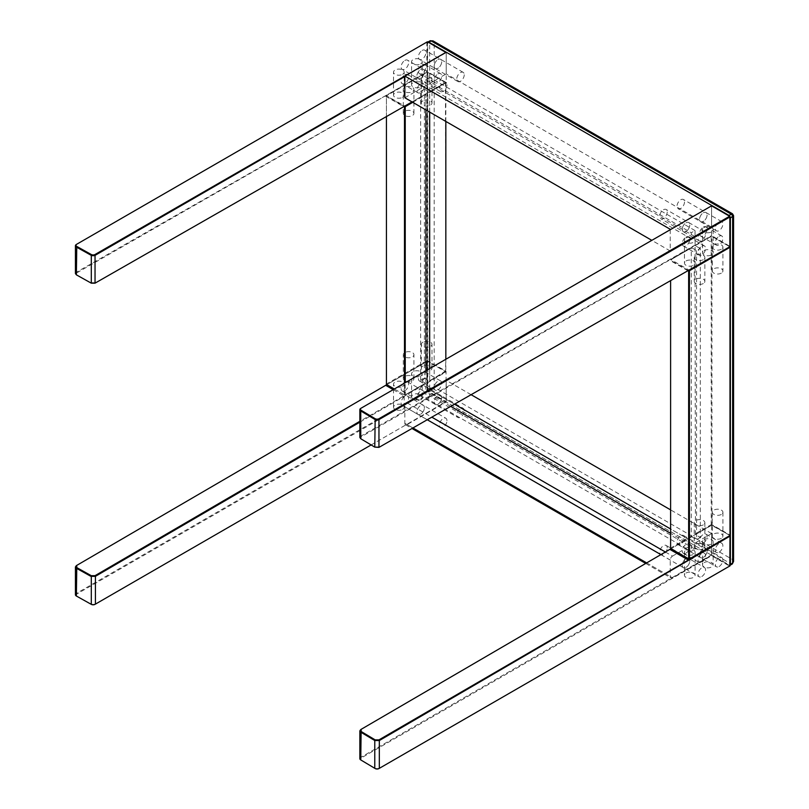<?xml version="1.0" encoding="UTF-8"?>
<svg xmlns="http://www.w3.org/2000/svg" width="809" height="809" viewBox="0 0 809 809"><rect width="100%" height="100%" fill="white"/><g stroke="black" fill="none" stroke-linecap="round" stroke-linejoin="round"><path stroke-width="0.61" stroke-dasharray="4.04 3.03" d="M429.67 112.087L429.67 92.56L424.401 89.081L420.65 91.255L425.534 94.077L404.854 106.019L386.439 95.816L404.106 106.444M429.286 91.902L445.456 82.579L427.415 72.163L386.813 95.593M404.854 87.352A5.319 3.064 0 0 0 403.297 89.516A5.319 3.064 0 0 0 406.583 92.357A5.319 3.064 0 0 0 412.378 91.69A5.319 3.064 0 0 0 413.935 89.516A5.319 3.064 0 0 0 410.648 86.684A5.319 3.064 0 0 0 404.854 87.352M422.905 76.936A5.319 3.064 0 0 0 421.347 79.1A5.319 3.064 0 0 0 424.624 81.942A5.319 3.064 0 0 0 430.418 81.274A5.319 3.064 0 0 0 431.976 79.1A5.319 3.064 0 0 0 428.689 76.268A5.319 3.064 0 0 0 422.905 76.936M429.67 368.601L429.67 380.756L424.401 378.157L424.401 89.081M429.67 92.56L445.83 82.791L427.415 72.163L386.439 95.816L386.439 384.012L427.031 360.581L427.031 72.375M424.401 378.157L420.65 380.331L425.534 383.153L404.854 395.085L386.813 384.669L427.415 361.229L445.456 371.644L445.83 359.267M445.83 121.421L445.83 83.226M427.031 360.581L445.83 370.997L429.67 380.756M412.752 102.318L425.908 94.724L425.908 109.923M425.908 370.775L425.908 382.93L405.238 394.863L405.238 382.708M445.456 82.579L445.83 370.997M425.908 94.724L425.534 94.077M386.439 116.547L386.439 96.251M405.238 394.863L404.48 394.863L404.48 383.142M404.48 394.863L394.327 389.008M371.129 444.94L446.204 401.598L427.789 390.959L426.879 391.05L426.879 361.31L386.803 384.659L386.439 384.012M445.456 371.644L429.286 380.978M404.854 376.418A5.319 3.064 0 0 0 403.297 378.592A5.319 3.064 0 0 0 406.583 381.423A5.319 3.064 0 0 0 412.378 380.756A5.319 3.064 0 0 0 413.935 378.592A5.319 3.064 0 0 0 410.648 375.75A5.319 3.064 0 0 0 404.854 376.418M422.905 366.002A5.319 3.064 0 0 0 421.347 368.176A5.319 3.064 0 0 0 424.624 371.007A5.319 3.064 0 0 0 430.418 370.34A5.319 3.064 0 0 0 431.976 368.176A5.319 3.064 0 0 0 428.689 365.334A5.319 3.064 0 0 0 422.905 366.002M427.789 360.581L427.789 72.375M420.65 380.331L420.65 91.255M404.854 352.552A5.319 3.064 0 0 0 403.297 354.716A5.319 3.064 0 0 0 406.583 357.558A5.319 3.064 0 0 0 412.378 356.89A5.319 3.064 0 0 0 413.935 354.716A5.319 3.064 0 0 0 410.648 351.885A5.319 3.064 0 0 0 404.854 352.552M422.905 342.136A5.319 3.064 0 0 0 421.347 344.3A5.319 3.064 0 0 0 424.624 347.132A5.319 3.064 0 0 0 430.418 346.474A5.319 3.064 0 0 0 431.976 344.3A5.319 3.064 0 0 0 428.689 341.469A5.319 3.064 0 0 0 422.905 342.136M404.854 111.217A5.319 3.064 0 0 0 403.297 113.391A5.319 3.064 0 0 0 406.583 116.223A5.319 3.064 0 0 0 412.378 115.566A5.319 3.064 0 0 0 413.935 113.391A5.319 3.064 0 0 0 410.648 110.56A5.319 3.064 0 0 0 404.854 111.217M422.905 100.801A5.319 3.064 0 0 0 421.347 102.976A5.319 3.064 0 0 0 424.624 105.807A5.319 3.064 0 0 0 430.418 105.15A5.319 3.064 0 0 0 431.976 102.976A5.319 3.064 0 0 0 428.689 100.144A5.319 3.064 0 0 0 422.905 100.801M95.037 604.343L445.456 402.033L427.415 391.617L76.744 594.069A2.66 1.537 0 0 0 76.724 596.233M445.456 402.033L446.204 401.598L446.032 371.543L427.789 361.016L427.789 390.959M426.879 391.05L76.37 593.422A3.185 1.84 0 0 0 75.429 594.716M427.253 391.091L426.879 361.31M386.813 384.659L427.789 361.016M446.032 371.543L359.853 421.307M420.65 375.983A5.319 3.064 0 0 0 422.207 373.819A5.319 3.064 0 0 0 418.92 370.977A5.319 3.064 0 0 0 413.126 371.644A5.319 3.064 0 0 0 411.569 373.819A5.319 3.064 0 0 0 414.855 376.65A5.319 3.064 0 0 0 420.65 375.983M402.599 386.399A5.319 3.064 0 0 0 404.156 384.235A5.319 3.064 0 0 0 400.88 381.393A5.319 3.064 0 0 0 395.085 382.06A5.319 3.064 0 0 0 393.528 384.235A5.319 3.064 0 0 0 396.804 387.066A5.319 3.064 0 0 0 402.599 386.399M359.853 422.177L446.204 371.847M437.932 404.197A5.319 3.064 120 0 0 441.411 399.515A5.319 3.064 120 0 0 440.592 395.257A5.319 3.064 120 0 0 437.932 395.52A5.319 3.064 120 0 0 434.463 400.202A5.319 3.064 120 0 0 435.282 404.46A5.319 3.064 120 0 0 437.932 404.197M420.65 414.178A5.319 3.064 120 0 0 424.118 409.496A5.319 3.064 120 0 0 423.299 405.238A5.319 3.064 120 0 0 420.65 405.501A5.319 3.064 120 0 0 417.171 410.183A5.319 3.064 120 0 0 417.99 414.441A5.319 3.064 120 0 0 420.65 414.178M437.932 389.877A5.319 3.064 120 0 0 441.411 385.195A5.319 3.064 120 0 0 440.592 380.928A5.319 3.064 120 0 0 437.932 381.191A5.319 3.064 120 0 0 434.463 385.883A5.319 3.064 120 0 0 435.282 390.14A5.319 3.064 120 0 0 437.932 389.877M420.65 399.858A5.319 3.064 120 0 0 424.118 395.176A5.319 3.064 120 0 0 423.299 390.919A5.319 3.064 120 0 0 420.65 391.182A5.319 3.064 120 0 0 417.171 395.864A5.319 3.064 120 0 0 417.99 400.121A5.319 3.064 120 0 0 420.65 399.858M422.146 395.085A5.319 3.064 120 0 0 425.625 390.403A5.319 3.064 120 0 0 424.806 386.136A5.319 3.064 120 0 0 422.146 386.399A5.319 3.064 120 0 0 418.678 391.091A5.319 3.064 120 0 0 419.487 395.348A5.319 3.064 120 0 0 422.146 395.085M404.854 405.066A5.319 3.064 120 0 0 408.333 400.384A5.319 3.064 120 0 0 407.514 396.127A5.319 3.064 120 0 0 404.854 396.39A5.319 3.064 120 0 0 401.385 401.072A5.319 3.064 120 0 0 402.204 405.329A5.319 3.064 120 0 0 404.854 405.066M422.146 380.756A5.319 3.064 120 0 0 425.625 376.074A5.319 3.064 120 0 0 424.806 371.816A5.319 3.064 120 0 0 422.146 372.079A5.319 3.064 120 0 0 418.678 376.761A5.319 3.064 120 0 0 419.487 381.029A5.319 3.064 120 0 0 422.146 380.756M404.854 390.747A5.319 3.064 120 0 0 408.333 386.055A5.319 3.064 120 0 0 407.514 381.797A5.319 3.064 120 0 0 404.854 382.06A5.319 3.064 120 0 0 401.385 386.742A5.319 3.064 120 0 0 402.204 391.01A5.319 3.064 120 0 0 404.854 390.747M420.65 398.989A5.319 3.064 0 0 0 422.207 396.825A5.319 3.064 0 0 0 418.92 393.983A5.319 3.064 0 0 0 413.126 394.65A5.319 3.064 0 0 0 411.569 396.825A5.319 3.064 0 0 0 414.855 399.656A5.319 3.064 0 0 0 420.65 398.989M402.599 409.405A5.319 3.064 0 0 0 404.156 407.24A5.319 3.064 0 0 0 400.88 404.399A5.319 3.064 0 0 0 395.085 405.066A5.319 3.064 0 0 0 393.528 407.24A5.319 3.064 0 0 0 396.804 410.072A5.319 3.064 0 0 0 402.599 409.405M375.164 768.53L361.127 760.136A2.66 1.537 180 0 1 361.168 757.993L711.586 555.682L729.627 566.098L378.956 768.55M711.586 555.682L711.586 554.812L730.001 565.44L729.627 566.098M359.853 758.64A3.185 1.84 180 0 1 360.784 757.335L711.586 554.812L711.758 524.96L670.985 548.724L711.586 525.061M730.001 565.44L730.001 535.062L711.96 524.647L711.96 236.44L730.001 246.856L730.001 535.062M711.758 524.96L730.001 535.497L711.586 525.294L695.416 534.628L700.311 537.449L700.311 248.373L696.549 250.547L691.665 247.726L670.61 259.881L691.28 247.938L691.28 536.145L670.61 548.077L670.61 280.612M704.063 539.613A5.319 3.064 180 0 1 709.857 538.956A5.319 3.064 180 0 1 713.144 541.787A5.319 3.064 180 0 1 711.586 543.961A5.319 3.064 180 0 1 705.792 544.619A5.319 3.064 180 0 1 702.505 541.787A5.319 3.064 180 0 1 704.063 539.613M686.022 550.039A5.319 3.064 180 0 1 691.816 549.372A5.319 3.064 180 0 1 695.093 552.203A5.319 3.064 180 0 1 693.535 554.377A5.319 3.064 180 0 1 687.751 555.035A5.319 3.064 180 0 1 684.465 552.203A5.319 3.064 180 0 1 686.022 550.039M703.314 557.411A5.319 3.064 120 0 0 706.783 552.729A5.319 3.064 120 0 0 705.974 548.472A5.319 3.064 120 0 0 703.314 548.735A5.319 3.064 120 0 0 699.846 553.417A5.319 3.064 120 0 0 700.655 557.674A5.319 3.064 120 0 0 703.314 557.411M686.022 567.392A5.319 3.064 120 0 0 689.49 562.71A5.319 3.064 120 0 0 688.681 558.453A5.319 3.064 120 0 0 686.022 558.716A5.319 3.064 120 0 0 682.553 563.398A5.319 3.064 120 0 0 683.362 567.655A5.319 3.064 120 0 0 686.022 567.392M703.314 543.092A5.319 3.064 120 0 0 706.783 538.41A5.319 3.064 120 0 0 705.974 534.142A5.319 3.064 120 0 0 703.314 534.405A5.319 3.064 120 0 0 699.846 539.097A5.319 3.064 120 0 0 700.655 543.355A5.319 3.064 120 0 0 703.314 543.092M686.022 553.073A5.319 3.064 120 0 0 689.49 548.391A5.319 3.064 120 0 0 688.681 544.133A5.319 3.064 120 0 0 686.022 544.396A5.319 3.064 120 0 0 682.553 549.078A5.319 3.064 120 0 0 683.362 553.336A5.319 3.064 120 0 0 686.022 553.073M719.1 566.533A5.319 3.064 120 0 0 722.568 561.84A5.319 3.064 120 0 0 721.759 557.583A5.319 3.064 120 0 0 719.1 557.846A5.319 3.064 120 0 0 715.631 562.528A5.319 3.064 120 0 0 716.44 566.796A5.319 3.064 120 0 0 719.1 566.533M701.808 576.514A5.319 3.064 120 0 0 705.286 571.821A5.319 3.064 120 0 0 704.467 567.564A5.319 3.064 120 0 0 701.808 567.827A5.319 3.064 120 0 0 698.339 572.519A5.319 3.064 120 0 0 699.148 576.777A5.319 3.064 120 0 0 701.808 576.514M719.1 552.203A5.319 3.064 120 0 0 722.568 547.521A5.319 3.064 120 0 0 721.759 543.264A5.319 3.064 120 0 0 719.1 543.527A5.319 3.064 120 0 0 715.631 548.209A5.319 3.064 120 0 0 716.44 552.466A5.319 3.064 120 0 0 719.1 552.203M701.808 562.184A5.319 3.064 120 0 0 705.286 557.502A5.319 3.064 120 0 0 704.467 553.245A5.319 3.064 120 0 0 701.808 553.508A5.319 3.064 120 0 0 698.339 558.19A5.319 3.064 120 0 0 699.148 562.447A5.319 3.064 120 0 0 701.808 562.184M704.063 562.619A5.319 3.064 180 0 1 709.857 561.952A5.319 3.064 180 0 1 713.144 564.793A5.319 3.064 180 0 1 711.586 566.957A5.319 3.064 180 0 1 705.792 567.625A5.319 3.064 180 0 1 702.505 564.793A5.319 3.064 180 0 1 704.063 562.619M686.022 573.035A5.319 3.064 180 0 1 691.816 572.378A5.319 3.064 180 0 1 695.093 575.209A5.319 3.064 180 0 1 693.535 577.383A5.319 3.064 180 0 1 687.751 578.041A5.319 3.064 180 0 1 684.465 575.209A5.319 3.064 180 0 1 686.022 573.035M695.416 534.628L695.042 245.774L700.311 248.373M695.416 245.552L711.586 236.218L729.627 246.644L689.025 270.075L670.985 259.659M703.314 259.659A5.319 3.064 180 0 1 697.52 260.326A5.319 3.064 180 0 1 694.243 257.495A5.319 3.064 180 0 1 695.791 255.32A5.319 3.064 180 0 1 701.585 254.653A5.319 3.064 180 0 1 704.872 257.495A5.319 3.064 180 0 1 703.314 259.659M721.355 249.243A5.319 3.064 180 0 1 715.561 249.91A5.319 3.064 180 0 1 712.284 247.079A5.319 3.064 180 0 1 713.841 244.905A5.319 3.064 180 0 1 719.636 244.237A5.319 3.064 180 0 1 722.912 247.079A5.319 3.064 180 0 1 721.355 249.243M711.586 525.294L711.202 524.647L695.042 533.97M711.202 524.647L711.202 236.44L711.96 236.44M695.042 245.774L711.202 236.44M670.61 548.077L670.985 548.735L691.665 536.792L691.28 536.145M700.311 537.449L696.549 539.613L696.549 250.547M691.665 536.792L696.549 539.613M670.985 548.735L689.025 559.15L729.627 535.71M703.314 548.735A5.319 3.064 180 0 1 697.52 549.402A5.319 3.064 180 0 1 694.243 546.56A5.319 3.064 180 0 1 695.791 544.396A5.319 3.064 180 0 1 701.585 543.729A5.319 3.064 180 0 1 704.872 546.56A5.319 3.064 180 0 1 703.314 548.735M721.355 538.319A5.319 3.064 180 0 1 715.561 538.976A5.319 3.064 180 0 1 712.284 536.145A5.319 3.064 180 0 1 713.841 533.97A5.319 3.064 180 0 1 719.636 533.313A5.319 3.064 180 0 1 722.912 536.145A5.319 3.064 180 0 1 721.355 538.319M688.277 270.509L670.61 260.316M703.314 524.859A5.319 3.064 180 0 1 697.52 525.526A5.319 3.064 180 0 1 694.243 522.685A5.319 3.064 180 0 1 695.791 520.521A5.319 3.064 180 0 1 701.585 519.853A5.319 3.064 180 0 1 704.872 522.685A5.319 3.064 180 0 1 703.314 524.859M721.355 514.443A5.319 3.064 180 0 1 715.561 515.111A5.319 3.064 180 0 1 712.284 512.269A5.319 3.064 180 0 1 713.841 510.105A5.319 3.064 180 0 1 719.636 509.437A5.319 3.064 180 0 1 722.912 512.269A5.319 3.064 180 0 1 721.355 514.443M703.314 283.534A5.319 3.064 180 0 1 697.52 284.202A5.319 3.064 180 0 1 694.243 281.36A5.319 3.064 180 0 1 695.791 279.196A5.319 3.064 180 0 1 701.585 278.529A5.319 3.064 180 0 1 704.872 281.36A5.319 3.064 180 0 1 703.314 283.534M721.355 273.118A5.319 3.064 180 0 1 715.561 273.786A5.319 3.064 180 0 1 712.284 270.944A5.319 3.064 180 0 1 713.841 268.78A5.319 3.064 180 0 1 719.636 268.113A5.319 3.064 180 0 1 722.912 270.944A5.319 3.064 180 0 1 721.355 273.118M445.83 52.413L427.415 41.775L76.37 244.449L76.37 272.239L75.429 273.533M404.854 76.501L446.204 52.625L446.204 82.376L412.044 101.914L446.204 82.376M427.253 41.866L427.253 71.87L76.37 272.239L76.774 275.07M426.879 42.078L426.879 71.829M76.744 272.896L427.253 71.87M427.385 71.94L427.789 41.987M446.032 82.478L427.789 71.94M420.65 86.917A5.319 3.064 0 0 0 422.207 84.743A5.319 3.064 0 0 0 418.92 81.911A5.319 3.064 0 0 0 413.126 82.579A5.319 3.064 0 0 0 411.569 84.743A5.319 3.064 0 0 0 414.855 87.584A5.319 3.064 0 0 0 420.65 86.917M402.599 97.333A5.319 3.064 0 0 0 404.156 95.159A5.319 3.064 0 0 0 400.88 92.327A5.319 3.064 0 0 0 395.085 92.995A5.319 3.064 0 0 0 393.528 95.159A5.319 3.064 0 0 0 396.804 98A5.319 3.064 0 0 0 402.599 97.333M437.932 59.573A5.319 3.064 -60 0 1 440.592 59.31A5.319 3.064 -60 0 1 441.411 63.567A5.319 3.064 -60 0 1 437.932 68.249A5.319 3.064 -60 0 1 435.282 68.512A5.319 3.064 -60 0 1 434.463 64.255A5.319 3.064 -60 0 1 437.932 59.573M420.65 69.554A5.319 3.064 -60 0 1 423.299 69.291A5.319 3.064 -60 0 1 424.118 73.548A5.319 3.064 -60 0 1 420.65 78.23A5.319 3.064 -60 0 1 417.99 78.493A5.319 3.064 -60 0 1 417.171 74.236A5.319 3.064 -60 0 1 420.65 69.554M437.932 73.892A5.319 3.064 -60 0 1 440.592 73.629A5.319 3.064 -60 0 1 441.411 77.886A5.319 3.064 -60 0 1 437.932 82.579A5.319 3.064 -60 0 1 435.282 82.842A5.319 3.064 -60 0 1 434.463 78.574A5.319 3.064 -60 0 1 437.932 73.892M420.65 83.873A5.319 3.064 -60 0 1 423.299 83.61A5.319 3.064 -60 0 1 424.118 87.878A5.319 3.064 -60 0 1 420.65 92.56A5.319 3.064 -60 0 1 417.99 92.823A5.319 3.064 -60 0 1 417.171 88.565A5.319 3.064 -60 0 1 420.65 83.873M422.146 50.451A5.319 3.064 -60 0 1 424.806 50.188A5.319 3.064 -60 0 1 425.625 54.456A5.319 3.064 -60 0 1 422.146 59.138A5.319 3.064 -60 0 1 419.487 59.401A5.319 3.064 -60 0 1 418.678 55.143A5.319 3.064 -60 0 1 422.146 50.451M404.854 60.442A5.319 3.064 -60 0 1 407.514 60.179A5.319 3.064 -60 0 1 408.333 64.437A5.319 3.064 -60 0 1 404.854 69.119A5.319 3.064 -60 0 1 402.204 69.382A5.319 3.064 -60 0 1 401.385 65.124A5.319 3.064 -60 0 1 404.854 60.442M422.146 64.781A5.319 3.064 -60 0 1 424.806 64.518A5.319 3.064 -60 0 1 425.625 68.775A5.319 3.064 -60 0 1 422.146 73.457A5.319 3.064 -60 0 1 419.487 73.72A5.319 3.064 -60 0 1 418.678 69.463A5.319 3.064 -60 0 1 422.146 64.781M404.854 74.762A5.319 3.064 -60 0 1 407.514 74.499A5.319 3.064 -60 0 1 408.333 78.756A5.319 3.064 -60 0 1 404.854 83.438A5.319 3.064 -60 0 1 402.204 83.701A5.319 3.064 -60 0 1 401.385 79.444A5.319 3.064 -60 0 1 404.854 74.762M420.65 63.911A5.319 3.064 0 0 0 422.207 61.737A5.319 3.064 0 0 0 418.92 58.905A5.319 3.064 0 0 0 413.126 59.573A5.319 3.064 0 0 0 411.569 61.737A5.319 3.064 0 0 0 414.855 64.578A5.319 3.064 0 0 0 420.65 63.911M402.599 74.327A5.319 3.064 0 0 0 404.156 72.153A5.319 3.064 0 0 0 400.88 69.321A5.319 3.064 0 0 0 395.085 69.989A5.319 3.064 0 0 0 393.528 72.153A5.319 3.064 0 0 0 396.804 74.994A5.319 3.064 0 0 0 402.599 74.327M359.853 437.467L360.784 436.162L360.784 408.373L711.586 205.84L730.001 216.478L730.001 246.654M670.236 229.716L670.236 250.982L691.28 238.827L691.28 232.749L695.042 230.585L695.042 236.653L711.586 227.107L711.586 205.84L711.586 235.591L730.001 246.421M711.758 235.884L361.158 436.82L361.127 438.963L375.164 447.347M704.063 250.547A5.319 3.064 180 0 1 709.857 249.88A5.319 3.064 180 0 1 713.144 252.711A5.319 3.064 180 0 1 711.586 254.886A5.319 3.064 180 0 1 705.792 255.553A5.319 3.064 180 0 1 702.505 252.711A5.319 3.064 180 0 1 704.063 250.547M686.022 260.963A5.319 3.064 180 0 1 691.816 260.296A5.319 3.064 180 0 1 695.093 263.137A5.319 3.064 180 0 1 693.535 265.301A5.319 3.064 180 0 1 687.751 265.969A5.319 3.064 180 0 1 684.465 263.137A5.319 3.064 180 0 1 686.022 260.963M361.158 436.82L360.784 436.162L711.586 235.591M703.314 212.787A5.319 3.064 -60 0 1 705.974 212.524A5.319 3.064 -60 0 1 706.783 216.782A5.319 3.064 -60 0 1 703.314 221.464A5.319 3.064 -60 0 1 700.655 221.727A5.319 3.064 -60 0 1 699.846 217.469A5.319 3.064 -60 0 1 703.314 212.787M686.022 222.768A5.319 3.064 -60 0 1 688.681 222.505A5.319 3.064 -60 0 1 689.49 226.763A5.319 3.064 -60 0 1 686.022 231.445A5.319 3.064 -60 0 1 683.362 231.708A5.319 3.064 -60 0 1 682.553 227.45A5.319 3.064 -60 0 1 686.022 222.768M703.314 227.107A5.319 3.064 -60 0 1 705.974 226.844A5.319 3.064 -60 0 1 706.783 231.101A5.319 3.064 -60 0 1 703.314 235.793A5.319 3.064 -60 0 1 700.655 236.056A5.319 3.064 -60 0 1 699.846 231.789A5.319 3.064 -60 0 1 703.314 227.107M686.022 237.088A5.319 3.064 -60 0 1 688.681 236.825A5.319 3.064 -60 0 1 689.49 241.092A5.319 3.064 -60 0 1 686.022 245.774A5.319 3.064 -60 0 1 683.362 246.037A5.319 3.064 -60 0 1 682.553 241.78A5.319 3.064 -60 0 1 686.022 237.088M719.1 221.899A5.319 3.064 -60 0 1 721.759 221.636A5.319 3.064 -60 0 1 722.568 225.893A5.319 3.064 -60 0 1 719.1 230.575A5.319 3.064 -60 0 1 716.44 230.848A5.319 3.064 -60 0 1 715.631 226.581A5.319 3.064 -60 0 1 719.1 221.899M701.808 231.88A5.319 3.064 -60 0 1 704.467 231.617A5.319 3.064 -60 0 1 705.286 235.874A5.319 3.064 -60 0 1 701.808 240.566A5.319 3.064 -60 0 1 699.148 240.829A5.319 3.064 -60 0 1 698.339 236.562A5.319 3.064 -60 0 1 701.808 231.88M719.1 236.218A5.319 3.064 -60 0 1 721.759 235.955A5.319 3.064 -60 0 1 722.568 240.222A5.319 3.064 -60 0 1 719.1 244.905A5.319 3.064 -60 0 1 716.44 245.167A5.319 3.064 -60 0 1 715.631 240.91A5.319 3.064 -60 0 1 719.1 236.218M701.808 246.209A5.319 3.064 -60 0 1 704.467 245.946A5.319 3.064 -60 0 1 705.286 250.203A5.319 3.064 -60 0 1 701.808 254.886A5.319 3.064 -60 0 1 699.148 255.148A5.319 3.064 -60 0 1 698.339 250.891A5.319 3.064 -60 0 1 701.808 246.209M704.063 227.541A5.319 3.064 180 0 1 709.857 226.874A5.319 3.064 180 0 1 713.144 229.716A5.319 3.064 180 0 1 711.586 231.88A5.319 3.064 180 0 1 705.792 232.547A5.319 3.064 180 0 1 702.505 229.716A5.319 3.064 180 0 1 704.063 227.541M686.022 237.957A5.319 3.064 180 0 1 691.816 237.29A5.319 3.064 180 0 1 695.093 240.131A5.319 3.064 180 0 1 693.535 242.296A5.319 3.064 180 0 1 687.751 242.963A5.319 3.064 180 0 1 684.465 240.131A5.319 3.064 180 0 1 686.022 237.957M665.372 552.001L672.491 556.107A3.185 1.84 120 0 0 670.236 560.02L670.236 576.514A3.185 1.84 120 0 0 670.894 577.97A3.185 1.84 120 0 0 672.491 577.808L711.586 555.247L446.204 402.033L407.109 424.594A3.185 1.84 -60 0 1 405.521 424.755A3.185 1.84 -60 0 1 404.854 423.299L404.854 406.806A3.185 1.84 -60 0 1 407.109 402.892L425.908 392.041L425.908 398.119L691.28 551.334L695.042 549.169L429.67 395.955L429.67 389.877L446.204 380.331L446.204 402.033M672.491 556.107L691.28 545.256L691.28 551.334M711.586 555.247L711.586 533.546L695.042 543.092L695.042 549.169M689.784 560.89A5.319 3.064 120 0 0 688.681 558.453A5.319 3.064 120 0 0 684.586 559.879A5.319 3.064 120 0 0 682.26 565.228A5.319 3.064 120 0 0 683.362 567.655A5.319 3.064 120 0 0 687.458 566.239A5.319 3.064 120 0 0 689.784 560.89M707.076 550.899A5.319 3.064 120 0 0 705.974 548.472A5.319 3.064 120 0 0 701.878 549.898A5.319 3.064 120 0 0 699.552 555.247A5.319 3.064 120 0 0 700.655 557.674A5.319 3.064 120 0 0 704.75 556.248A5.319 3.064 120 0 0 707.076 550.899M684.515 537.884A5.319 3.064 120 0 0 683.423 535.447A5.319 3.064 120 0 0 679.317 536.873A5.319 3.064 120 0 0 677.002 542.222A5.319 3.064 120 0 0 678.104 544.659A5.319 3.064 120 0 0 682.199 543.233A5.319 3.064 120 0 0 684.515 537.884M667.233 547.865A5.319 3.064 120 0 0 666.131 545.428A5.319 3.064 120 0 0 662.035 546.854A5.319 3.064 120 0 0 659.709 552.203A5.319 3.064 120 0 0 660.811 554.64A5.319 3.064 120 0 0 664.907 553.214A5.319 3.064 120 0 0 667.233 547.865M711.586 533.546L670.61 509.882M471.091 394.691L446.204 380.331M695.042 543.092L670.61 528.985M454.476 404.197L429.67 389.877M691.28 545.256L670.61 533.323M450.694 406.361L425.908 392.041M425.908 398.119L429.67 395.955M424.401 407.675A5.319 3.064 120 0 0 423.299 405.238A5.319 3.064 120 0 0 419.204 406.664A5.319 3.064 120 0 0 416.888 412.014A5.319 3.064 120 0 0 417.99 414.441A5.319 3.064 120 0 0 422.086 413.025A5.319 3.064 120 0 0 424.401 407.675M441.694 397.684A5.319 3.064 120 0 0 440.592 395.257A5.319 3.064 120 0 0 436.496 396.683A5.319 3.064 120 0 0 434.18 402.033A5.319 3.064 120 0 0 435.282 404.46A5.319 3.064 120 0 0 439.378 403.034A5.319 3.064 120 0 0 441.694 397.684M464.245 410.709A5.319 3.064 120 0 0 463.142 408.272A5.319 3.064 120 0 0 459.047 409.698A5.319 3.064 120 0 0 456.731 415.047A5.319 3.064 120 0 0 457.833 417.484A5.319 3.064 120 0 0 461.929 416.059A5.319 3.064 120 0 0 464.245 410.709M446.962 420.69A5.319 3.064 120 0 0 445.86 418.263A5.319 3.064 120 0 0 441.765 419.679A5.319 3.064 120 0 0 439.439 425.028A5.319 3.064 120 0 0 440.541 427.465A5.319 3.064 120 0 0 444.637 426.04A5.319 3.064 120 0 0 446.962 420.69M707.076 214.951A5.319 3.064 -60 0 1 704.75 220.301A5.319 3.064 -60 0 1 700.655 221.727A5.319 3.064 -60 0 1 699.552 219.3A5.319 3.064 -60 0 1 701.878 213.95A5.319 3.064 -60 0 1 705.974 212.524A5.319 3.064 -60 0 1 707.076 214.951M689.784 224.942A5.319 3.064 -60 0 1 687.458 230.292A5.319 3.064 -60 0 1 683.362 231.708A5.319 3.064 -60 0 1 682.26 229.281A5.319 3.064 -60 0 1 684.586 223.931A5.319 3.064 -60 0 1 688.681 222.505A5.319 3.064 -60 0 1 689.784 224.942M695.042 230.585L429.67 77.371L425.908 79.535L691.28 232.749M695.042 236.653L429.67 83.438L429.67 77.371M711.586 227.107L446.204 73.892L446.204 52.191M429.67 83.438L446.204 73.892M691.28 238.827L425.908 85.612L425.908 79.535M404.854 97.768L425.908 85.612M670.236 250.982L651.821 240.344M441.694 61.737A5.319 3.064 -60 0 1 439.378 67.086A5.319 3.064 -60 0 1 435.282 68.512A5.319 3.064 -60 0 1 434.18 66.085A5.319 3.064 -60 0 1 436.496 60.736A5.319 3.064 -60 0 1 440.592 59.31A5.319 3.064 -60 0 1 441.694 61.737M424.401 71.728A5.319 3.064 -60 0 1 422.086 77.077A5.319 3.064 -60 0 1 417.99 78.493A5.319 3.064 -60 0 1 416.888 76.066A5.319 3.064 -60 0 1 419.204 70.717A5.319 3.064 -60 0 1 423.299 69.291A5.319 3.064 -60 0 1 424.401 71.728M464.245 74.762A5.319 3.064 -60 0 1 461.929 80.111A5.319 3.064 -60 0 1 457.833 81.537A5.319 3.064 -60 0 1 456.731 79.1A5.319 3.064 -60 0 1 459.047 73.75A5.319 3.064 -60 0 1 463.142 72.325A5.319 3.064 -60 0 1 464.245 74.762M446.962 84.743A5.319 3.064 -60 0 1 444.637 90.092A5.319 3.064 -60 0 1 440.541 91.518A5.319 3.064 -60 0 1 439.439 89.081A5.319 3.064 -60 0 1 441.765 83.731A5.319 3.064 -60 0 1 445.86 82.316A5.319 3.064 -60 0 1 446.962 84.743M684.515 201.937A5.319 3.064 -60 0 1 682.199 207.286A5.319 3.064 -60 0 1 678.104 208.712A5.319 3.064 -60 0 1 677.002 206.275A5.319 3.064 -60 0 1 679.317 200.925A5.319 3.064 -60 0 1 683.423 199.499A5.319 3.064 -60 0 1 684.515 201.937M667.233 211.918A5.319 3.064 -60 0 1 664.907 217.267A5.319 3.064 -60 0 1 660.811 218.693A5.319 3.064 -60 0 1 659.709 216.256A5.319 3.064 -60 0 1 662.035 210.906A5.319 3.064 -60 0 1 666.131 209.48A5.319 3.064 -60 0 1 667.233 211.918M427.85 42.108L427.921 42.068A2.124 1.224 -120 0 0 427.85 42.108A2.124 1.224 -120 0 0 427.415 43.079L427.415 389.442A2.124 1.224 -120 0 0 428.912 392.041L728.879 565.228A2.124 1.224 -120 0 0 729.94 565.329A2.124 1.224 -120 0 0 730.001 565.289L729.94 565.329M427.415 43.079L429.67 41.775C430.54 41.016 432.046 41.299 434.18 42.644L732.63 214.951L732.63 559.585L434.18 387.268L434.18 42.644L432.987 40.875M427.415 389.442L429.67 388.138L434.18 387.268L431.167 390.747A2.124 1.224 60 0 1 429.67 388.138L429.67 41.775A2.124 1.224 60 0 1 430.105 40.804M728.879 565.228L731.134 563.924C732.226 563.549 732.721 562.103 732.63 559.585L733.571 561.497M733.571 215.639L732.499 213.798M76.744 594.069L76.37 565.622M393.204 389.655L403.731 395.732M361.168 757.993L360.784 729.546M385.691 96.251L403.731 106.667M687.903 270.732L669.862 260.316M407.109 402.892L431.814 417.161M404.854 406.806L427.283 419.75M660.882 554.62L670.236 560.02M404.854 423.299L412.924 427.951M646.664 562.902L670.236 576.514M407.109 424.594L672.491 577.808M428.912 392.041L431.167 390.747L731.134 563.924A2.124 1.224 60 0 0 732.196 564.025M403.297 378.592L403.297 354.716M413.935 378.592L413.935 354.716M421.347 368.176L421.347 344.3M431.976 368.176L431.976 344.3M403.297 113.391L403.297 89.516M413.935 113.391L413.935 89.516M421.347 102.976L421.347 79.1M431.976 102.976L431.976 79.1M424.806 386.136L463.142 408.272M419.487 395.348L457.833 417.484M407.514 396.127L445.86 418.263M402.204 405.329L440.541 427.465M424.806 371.816L440.592 380.928M419.487 381.029L435.282 390.14M407.514 381.797L423.299 390.919M402.204 391.01L417.99 400.121M422.207 396.825L422.207 373.819M411.569 396.825L411.569 373.819M404.156 407.24L404.156 384.235M393.528 407.24L393.528 384.235M683.423 535.447L721.759 557.583M678.104 544.659L716.44 566.796M666.131 545.428L704.467 567.564M660.811 554.64L699.148 576.777M705.974 534.142L721.759 543.264M700.655 543.355L716.44 552.466M688.681 544.133L704.467 553.245M683.362 553.336L699.148 562.447M713.144 541.787L713.144 564.793M702.505 541.787L702.505 564.793M695.093 552.203L695.093 575.209M684.465 552.203L684.465 575.209M694.243 522.685L694.243 546.56M704.872 522.685L704.872 546.56M712.284 512.269L712.284 536.145M722.912 512.269L722.912 536.145M694.243 257.495L694.243 281.36M704.872 257.495L704.872 281.36M712.284 247.079L712.284 270.944M722.912 247.079L722.912 270.944M463.142 72.325L424.806 50.188M457.833 81.537L419.487 59.401M445.86 82.316L407.514 60.179M440.541 91.518L402.204 69.382M440.592 73.629L424.806 64.518M435.282 82.842L419.487 73.72M423.299 83.61L407.514 74.499M417.99 92.823L402.204 83.701M422.207 84.743L422.207 61.737M411.569 84.743L411.569 61.737M404.156 95.159L404.156 72.153M393.528 95.159L393.528 72.153M721.759 221.636L683.423 199.499M716.44 230.848L678.104 208.712M704.467 231.617L666.131 209.48M699.148 240.829L660.811 218.693M721.759 235.955L705.974 226.844M716.44 245.167L700.655 236.056M704.467 245.946L688.681 236.825M699.148 255.148L683.362 246.037M713.144 229.716L713.144 252.711M702.505 229.716L702.505 252.711M695.093 240.131L695.093 263.137M684.465 240.131L684.465 263.137M405.521 424.755L411.983 428.487M645.734 563.448L670.894 577.97"/><path stroke-width="1.21" d="M429.67 112.087L429.67 368.601M445.83 359.267L445.83 121.421M425.908 109.923L425.908 370.775M405.238 382.708L405.238 106.667L412.752 102.318M404.854 106.019L405.238 106.667M404.106 106.444L404.854 106.444M394.327 389.008L386.439 384.447L386.439 116.547M404.48 383.142L404.48 106.667M76.724 596.233A2.66 1.537 0 0 0 76.744 596.233L91.306 604.363A2.66 1.537 0 0 0 95.037 604.343L371.129 444.94M76.37 565.622L386.813 384.659L76.37 565.622L75.429 566.927L75.429 594.716A3.185 1.84 0 0 0 76.37 596.021A3.185 1.84 0 0 0 76.41 596.041L90.942 604.151A3.185 1.84 0 0 0 95.411 604.121L95.411 576.332L359.853 422.177M76.744 565.41L76.774 567.605L91.306 575.705L95.037 575.674L359.853 421.307M75.429 566.927L76.41 568.262L90.942 576.362L95.411 576.332L95.037 575.674M729.849 565.966L730.001 535.871L730.001 565.875L378.956 768.55A2.66 1.537 180 0 1 375.194 768.55A2.66 1.537 180 0 1 375.164 768.53L374.86 768.348M729.849 536.225L379.33 740.538L378.956 739.891L730.001 535.871M730.001 535.73L730.001 247.291L689.41 270.732L688.277 270.509M374.779 768.307L374.779 740.528L379.33 740.538L379.33 768.338A3.185 1.84 180 0 1 374.82 768.338A3.185 1.84 180 0 1 374.779 768.307L360.753 759.924A3.185 1.84 180 0 1 359.853 758.64L359.853 730.851L360.784 729.546L670.985 548.724L361.158 729.324L361.127 731.488L375.164 739.881L378.956 739.891M375.164 739.881L374.779 740.528L360.753 732.135L359.853 730.851M670.61 280.612L670.61 548.512L689.025 559.15L730.001 535.497M689.41 558.928L689.41 270.732M729.829 246.755L730.001 247.291M688.651 558.928L688.651 270.732M445.456 52.191L427.415 41.775L76.744 244.227A2.66 1.537 0 0 0 76.774 246.421L91.306 254.522A2.66 1.537 0 0 0 95.037 254.501L445.83 52.413M76.37 244.449L76.37 244.449A3.185 1.84 0 0 0 75.429 245.754A3.185 1.84 0 0 0 76.41 247.079L90.942 255.179A3.185 1.84 0 0 0 95.411 255.159L404.854 76.501M75.429 245.754L75.429 273.543L76.37 274.838L90.942 282.968L95.411 282.948L412.034 101.914L95.037 283.17L91.306 283.18L76.703 275.03M360.784 408.373L711.586 205.84L729.627 216.256L378.956 418.718A2.66 1.537 180 0 1 375.164 418.698L361.127 410.305A2.66 1.537 180 0 1 361.168 408.151L360.784 408.373A3.185 1.84 180 0 0 359.853 409.667A3.185 1.84 180 0 0 360.753 410.952L360.753 438.741L359.853 437.467L359.853 409.667M729.627 216.256L729.849 216.994L379.33 419.365A3.185 1.84 180 0 1 374.779 419.345L360.753 410.952L361.127 410.305M730.001 216.65L730.001 246.654L379.33 447.165L374.779 447.124L360.753 438.741M729.849 216.994L729.849 246.745M378.956 418.718L378.956 447.377L730.001 246.654M378.956 447.377L374.779 447.124L375.164 418.698M670.61 509.882L471.091 394.691M670.61 528.985L454.476 404.197M670.61 533.323L450.694 406.361M711.586 205.84L670.236 229.716M651.821 240.344L404.854 97.768L404.854 76.066L670.236 229.281M711.586 205.405L446.204 52.191L404.854 76.066M729.87 216.397A2.124 1.224 -120 0 0 728.879 215.386L428.912 42.21A2.124 1.224 -120 0 0 427.921 42.068L430.105 40.804A2.124 1.224 60 0 1 431.167 40.905L432.987 40.875L732.499 213.798L733.571 215.639L733.571 561.497L732.196 564.025A2.124 1.224 60 0 0 732.63 563.054L733.571 561.497M732.196 564.025L730.001 565.299A2.124 1.224 -120 0 0 730.375 564.358L730.375 217.995A2.124 1.224 -120 0 0 730.001 216.63M730.375 217.995L733.571 215.639M728.879 215.386L732.499 213.798M91.306 604.363L91.306 575.705M76.37 596.021L76.774 567.605M385.691 385.317L393.204 389.655M360.753 759.924L361.127 731.488M687.903 559.798L669.862 549.382M95.037 254.501L95.037 283.17M76.774 246.421L76.37 274.838M91.306 254.522L91.306 283.18M431.814 417.161L665.372 552.001M427.283 419.75L660.882 554.62M412.924 427.951L646.664 562.902M730.375 564.358L732.63 563.054L732.63 216.691A2.124 1.224 60 0 0 731.134 214.092L431.167 40.905L428.912 42.21M411.983 428.487L645.734 563.448M430.105 40.804L432.987 40.875"/></g></svg>
